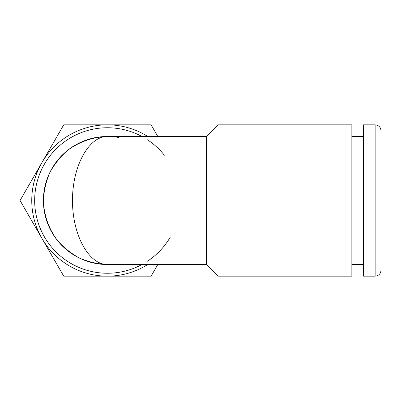 <?xml version="1.0" encoding="UTF-8"?>
<svg xmlns="http://www.w3.org/2000/svg" width="401" height="401" viewBox="0 0 401 401"><rect width="100%" height="100%" fill="white"/><g stroke="black" fill="none" stroke-linecap="round" stroke-linejoin="round"><path stroke-width="0.6" d="M380.95 270.339L380.95 130.661C380.835 128.125 379.622 126.33 377.316 125.267L375.13 124.841L375.13 276.159L377.316 275.733C379.622 274.67 380.835 272.875 380.95 270.339M375.13 124.841L363.491 124.841L363.491 276.159L375.13 276.159M217.994 276.159L351.852 276.159L351.852 124.841L217.994 124.841L217.994 276.159L206.355 264.52L206.355 136.48L217.994 124.841M206.355 136.48L107.413 136.48C92.972 136.947 79.077 141.804 67.498 150.45C60.27 156.831 54.351 164.255 49.734 172.721C45.995 181.613 43.879 190.871 43.393 200.5C43.859 214.941 48.721 228.836 57.363 240.415C63.744 247.643 71.172 253.562 79.639 258.179C88.526 261.923 97.784 264.033 107.413 264.52C88.731 264.775 72.355 234.755 72.496 200.5C72.355 166.245 88.731 136.225 107.413 136.48L95.839 137.543M119.052 137.548A64.02 64.02 0 0 0 43.664 194.655A64.02 64.02 0 0 0 107.413 264.52L206.355 264.52M141.969 136.48A72.751 72.751 0 0 0 34.666 200.5A72.751 72.751 0 0 0 141.969 264.52M147.523 261.191A72.751 72.751 0 0 0 170.425 236.861M164.365 155.232A72.751 72.751 0 0 0 147.523 139.809M147.733 136.48A75.659 75.659 0 0 0 107.413 124.841L151.097 124.841L157.814 136.48M157.814 264.52L151.097 276.159L107.413 276.159A75.659 75.659 0 0 0 147.733 264.52M107.413 276.159L63.734 276.159L41.889 238.329A75.659 75.659 0 0 0 107.413 276.159M41.889 238.329L20.05 200.5L41.889 162.671A75.659 75.659 0 0 0 41.889 238.329M41.889 162.671L63.734 124.841L107.413 124.841A75.659 75.659 0 0 0 41.889 162.671M363.491 136.48L351.852 136.48M363.491 264.52L351.852 264.52M100.195 264.109L107.413 264.52M73.769 146.034C68.23 149.433 63.223 153.723 58.741 158.901"/></g></svg>
